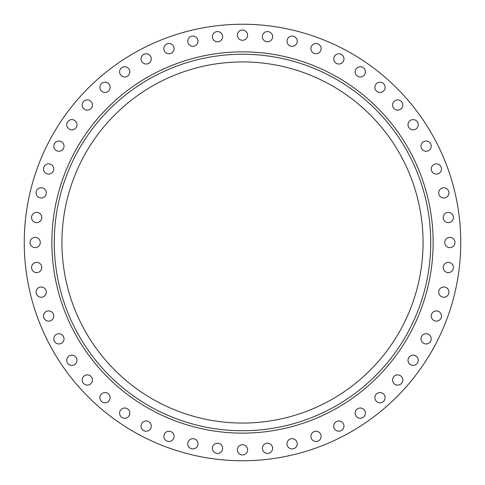 <?xml version="1.0" encoding="UTF-8"?>
<svg xmlns="http://www.w3.org/2000/svg" width="485" height="485" viewBox="0 0 485 485"><rect width="100%" height="100%" fill="white"/><g stroke="black" fill="none" stroke-linecap="round" stroke-linejoin="round"><path stroke-width="0.73" d="M287.005 443.811A5.117 5.117 0 0 1 292.122 438.695A5.117 5.117 0 0 1 297.232 443.811A5.117 5.117 0 0 1 292.122 448.928A5.117 5.117 0 0 1 287.005 443.811M310.909 436.367A5.117 5.117 0 0 1 316.02 431.25A5.117 5.117 0 0 1 321.137 436.367A5.117 5.117 0 0 1 316.02 441.477A5.117 5.117 0 0 1 310.909 436.367M333.741 426.091A5.117 5.117 0 0 1 338.857 420.974A5.117 5.117 0 0 1 343.968 426.091A5.117 5.117 0 0 1 338.857 431.201A5.117 5.117 0 0 1 333.741 426.091M355.166 413.135A5.117 5.117 0 0 1 360.282 408.018A5.117 5.117 0 0 1 365.399 413.135A5.117 5.117 0 0 1 360.282 418.252A5.117 5.117 0 0 1 355.166 413.135M374.875 397.694A5.117 5.117 0 0 1 379.991 392.577A5.117 5.117 0 0 1 385.108 397.694A5.117 5.117 0 0 1 379.991 402.811A5.117 5.117 0 0 1 374.875 397.694M392.577 379.991A5.117 5.117 0 0 1 397.694 374.875A5.117 5.117 0 0 1 402.811 379.991A5.117 5.117 0 0 1 397.694 385.108A5.117 5.117 0 0 1 392.577 379.991M408.018 360.282A5.117 5.117 0 0 1 413.135 355.166A5.117 5.117 0 0 1 418.252 360.282A5.117 5.117 0 0 1 413.135 365.399A5.117 5.117 0 0 1 408.018 360.282M420.974 338.857A5.117 5.117 0 0 1 426.091 333.741A5.117 5.117 0 0 1 431.201 338.857A5.117 5.117 0 0 1 426.091 343.968A5.117 5.117 0 0 1 420.974 338.857M431.25 316.02A5.117 5.117 0 0 1 436.367 310.909A5.117 5.117 0 0 1 441.477 316.02A5.117 5.117 0 0 1 436.367 321.137A5.117 5.117 0 0 1 431.25 316.02M438.695 292.122A5.117 5.117 0 0 1 443.811 287.005A5.117 5.117 0 0 1 448.928 292.122A5.117 5.117 0 0 1 443.811 297.232A5.117 5.117 0 0 1 438.695 292.122M443.211 267.49A5.117 5.117 0 0 1 448.328 262.379A5.117 5.117 0 0 1 453.439 267.49A5.117 5.117 0 0 1 448.328 272.606A5.117 5.117 0 0 1 443.211 267.49M444.721 242.5A5.117 5.117 0 0 1 449.837 237.383A5.117 5.117 0 0 1 454.954 242.5A5.117 5.117 0 0 1 449.837 247.617A5.117 5.117 0 0 1 444.721 242.5M443.211 217.51A5.117 5.117 0 0 1 448.328 212.394A5.117 5.117 0 0 1 453.439 217.51A5.117 5.117 0 0 1 448.328 222.621A5.117 5.117 0 0 1 443.211 217.51M438.695 192.878A5.117 5.117 0 0 1 443.811 187.768A5.117 5.117 0 0 1 448.928 192.878A5.117 5.117 0 0 1 443.811 197.995A5.117 5.117 0 0 1 438.695 192.878M431.25 168.98A5.117 5.117 0 0 1 436.367 163.863A5.117 5.117 0 0 1 441.477 168.98A5.117 5.117 0 0 1 436.367 174.091A5.117 5.117 0 0 1 431.25 168.98M420.974 146.143A5.117 5.117 0 0 1 426.091 141.032A5.117 5.117 0 0 1 431.201 146.143A5.117 5.117 0 0 1 426.091 151.259A5.117 5.117 0 0 1 420.974 146.143M408.018 124.718A5.117 5.117 0 0 1 413.135 119.601A5.117 5.117 0 0 1 418.252 124.718A5.117 5.117 0 0 1 413.135 129.834A5.117 5.117 0 0 1 408.018 124.718M392.577 105.009A5.117 5.117 0 0 1 397.694 99.892A5.117 5.117 0 0 1 402.811 105.009A5.117 5.117 0 0 1 397.694 110.125A5.117 5.117 0 0 1 392.577 105.009M374.875 87.306A5.117 5.117 0 0 1 379.991 82.189A5.117 5.117 0 0 1 385.108 87.306A5.117 5.117 0 0 1 379.991 92.423A5.117 5.117 0 0 1 374.875 87.306M355.166 71.865A5.117 5.117 0 0 1 360.282 66.748A5.117 5.117 0 0 1 365.399 71.865A5.117 5.117 0 0 1 360.282 76.982A5.117 5.117 0 0 1 355.166 71.865M333.741 58.909A5.117 5.117 0 0 1 338.857 53.799A5.117 5.117 0 0 1 343.968 58.909A5.117 5.117 0 0 1 338.857 64.026A5.117 5.117 0 0 1 333.741 58.909M310.909 48.633A5.117 5.117 0 0 1 316.02 43.523A5.117 5.117 0 0 1 321.137 48.633A5.117 5.117 0 0 1 316.02 53.75A5.117 5.117 0 0 1 310.909 48.633M287.005 41.189A5.117 5.117 0 0 1 292.122 36.072A5.117 5.117 0 0 1 297.232 41.189A5.117 5.117 0 0 1 292.122 46.305A5.117 5.117 0 0 1 287.005 41.189M262.379 36.672A5.117 5.117 0 0 1 267.49 31.561A5.117 5.117 0 0 1 272.606 36.672A5.117 5.117 0 0 1 267.49 41.789A5.117 5.117 0 0 1 262.379 36.672M237.383 35.162A5.117 5.117 0 0 1 242.5 30.046A5.117 5.117 0 0 1 247.617 35.162A5.117 5.117 0 0 1 242.5 40.279A5.117 5.117 0 0 1 237.383 35.162M212.394 36.672A5.117 5.117 0 0 1 217.51 31.561A5.117 5.117 0 0 1 222.621 36.672A5.117 5.117 0 0 1 217.51 41.789A5.117 5.117 0 0 1 212.394 36.672M187.768 41.189A5.117 5.117 0 0 1 192.878 36.072A5.117 5.117 0 0 1 197.995 41.189A5.117 5.117 0 0 1 192.878 46.305A5.117 5.117 0 0 1 187.768 41.189M163.863 48.633A5.117 5.117 0 0 1 168.98 43.523A5.117 5.117 0 0 1 174.091 48.633A5.117 5.117 0 0 1 168.98 53.75A5.117 5.117 0 0 1 163.863 48.633M141.032 58.909A5.117 5.117 0 0 1 146.143 53.799A5.117 5.117 0 0 1 151.259 58.909A5.117 5.117 0 0 1 146.143 64.026A5.117 5.117 0 0 1 141.032 58.909M119.601 71.865A5.117 5.117 0 0 1 124.718 66.748A5.117 5.117 0 0 1 129.834 71.865A5.117 5.117 0 0 1 124.718 76.982A5.117 5.117 0 0 1 119.601 71.865M99.892 87.306A5.117 5.117 0 0 1 105.009 82.189A5.117 5.117 0 0 1 110.125 87.306A5.117 5.117 0 0 1 105.009 92.423A5.117 5.117 0 0 1 99.892 87.306M82.189 105.009A5.117 5.117 0 0 1 87.306 99.892A5.117 5.117 0 0 1 92.423 105.009A5.117 5.117 0 0 1 87.306 110.125A5.117 5.117 0 0 1 82.189 105.009M66.748 124.718A5.117 5.117 0 0 1 71.865 119.601A5.117 5.117 0 0 1 76.982 124.718A5.117 5.117 0 0 1 71.865 129.834A5.117 5.117 0 0 1 66.748 124.718M53.799 146.143A5.117 5.117 0 0 1 58.909 141.032A5.117 5.117 0 0 1 64.026 146.143A5.117 5.117 0 0 1 58.909 151.259A5.117 5.117 0 0 1 53.799 146.143M43.523 168.98A5.117 5.117 0 0 1 48.633 163.863A5.117 5.117 0 0 1 53.75 168.98A5.117 5.117 0 0 1 48.633 174.091A5.117 5.117 0 0 1 43.523 168.98M36.072 192.878A5.117 5.117 0 0 1 41.189 187.768A5.117 5.117 0 0 1 46.305 192.878A5.117 5.117 0 0 1 41.189 197.995A5.117 5.117 0 0 1 36.072 192.878M31.561 217.51A5.117 5.117 0 0 1 36.672 212.394A5.117 5.117 0 0 1 41.789 217.51A5.117 5.117 0 0 1 36.672 222.621A5.117 5.117 0 0 1 31.561 217.51M30.046 242.5A5.117 5.117 0 0 1 35.162 237.383A5.117 5.117 0 0 1 40.279 242.5A5.117 5.117 0 0 1 35.162 247.617A5.117 5.117 0 0 1 30.046 242.5M31.561 267.49A5.117 5.117 0 0 1 36.672 262.379A5.117 5.117 0 0 1 41.789 267.49A5.117 5.117 0 0 1 36.672 272.606A5.117 5.117 0 0 1 31.561 267.49M36.072 292.122A5.117 5.117 0 0 1 41.189 287.005A5.117 5.117 0 0 1 46.305 292.122A5.117 5.117 0 0 1 41.189 297.232A5.117 5.117 0 0 1 36.072 292.122M43.523 316.02A5.117 5.117 0 0 1 48.633 310.909A5.117 5.117 0 0 1 53.75 316.02A5.117 5.117 0 0 1 48.633 321.137A5.117 5.117 0 0 1 43.523 316.02M53.799 338.857A5.117 5.117 0 0 1 58.909 333.741A5.117 5.117 0 0 1 64.026 338.857A5.117 5.117 0 0 1 58.909 343.968A5.117 5.117 0 0 1 53.799 338.857M66.748 360.282A5.117 5.117 0 0 1 71.865 355.166A5.117 5.117 0 0 1 76.982 360.282A5.117 5.117 0 0 1 71.865 365.399A5.117 5.117 0 0 1 66.748 360.282M82.189 379.991A5.117 5.117 0 0 1 87.306 374.875A5.117 5.117 0 0 1 92.423 379.991A5.117 5.117 0 0 1 87.306 385.108A5.117 5.117 0 0 1 82.189 379.991M99.892 397.694A5.117 5.117 0 0 1 105.009 392.577A5.117 5.117 0 0 1 110.125 397.694A5.117 5.117 0 0 1 105.009 402.811A5.117 5.117 0 0 1 99.892 397.694M119.601 413.135A5.117 5.117 0 0 1 124.718 408.018A5.117 5.117 0 0 1 129.834 413.135A5.117 5.117 0 0 1 124.718 418.252A5.117 5.117 0 0 1 119.601 413.135M141.032 426.091A5.117 5.117 0 0 1 146.143 420.974A5.117 5.117 0 0 1 151.259 426.091A5.117 5.117 0 0 1 146.143 431.201A5.117 5.117 0 0 1 141.032 426.091M163.863 436.367A5.117 5.117 0 0 1 168.98 431.25A5.117 5.117 0 0 1 174.091 436.367A5.117 5.117 0 0 1 168.98 441.477A5.117 5.117 0 0 1 163.863 436.367M187.768 443.811A5.117 5.117 0 0 1 192.878 438.695A5.117 5.117 0 0 1 197.995 443.811A5.117 5.117 0 0 1 192.878 448.928A5.117 5.117 0 0 1 187.768 443.811M212.394 448.328A5.117 5.117 0 0 1 217.51 443.211A5.117 5.117 0 0 1 222.621 448.328A5.117 5.117 0 0 1 217.51 453.439A5.117 5.117 0 0 1 212.394 448.328M262.379 448.328A5.117 5.117 0 0 1 267.49 443.211A5.117 5.117 0 0 1 272.606 448.328A5.117 5.117 0 0 1 267.49 453.439A5.117 5.117 0 0 1 262.379 448.328M237.383 449.837A5.117 5.117 0 0 1 242.5 444.721A5.117 5.117 0 0 1 247.617 449.837A5.117 5.117 0 0 1 242.5 454.954A5.117 5.117 0 0 1 237.383 449.837M430.741 242.5A188.241 188.241 0 0 1 242.5 430.741A188.241 188.241 0 0 1 54.259 242.5A188.241 188.241 0 0 1 242.5 54.259A188.241 188.241 0 0 1 430.741 242.5M61.934 242.5A180.565 180.565 0 0 1 242.5 61.934A180.565 180.565 0 0 1 423.065 242.5A180.565 180.565 0 0 1 242.5 423.065A180.565 180.565 0 0 1 61.934 242.5M460.75 242.5A218.25 218.25 0 0 1 242.5 460.75A218.25 218.25 0 0 1 24.25 242.5A218.25 218.25 0 0 1 242.5 24.25A218.25 218.25 0 0 1 460.75 242.5M51.871 242.5A190.629 190.629 0 0 1 242.5 51.871A190.629 190.629 0 0 1 433.129 242.5A190.629 190.629 0 0 1 242.5 433.129A190.629 190.629 0 0 1 51.871 242.5"/></g></svg>

